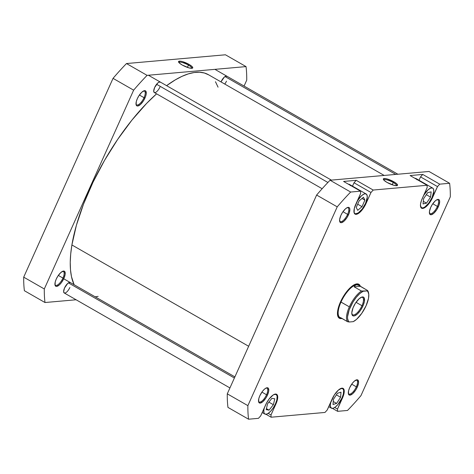 <?xml version="1.0" encoding="UTF-8"?>
<svg xmlns="http://www.w3.org/2000/svg" width="474" height="474" viewBox="0 0 474 474"><rect width="100%" height="100%" fill="white"/><g stroke="black" fill="none" stroke-linecap="round" stroke-linejoin="round"><path stroke-width="0.71" d="M226.471 81.161A6.026 2.263 -60.2 0 1 224.765 84.064M159.951 87.044A6.026 2.263 -60.2 0 1 156.284 91.997A6.026 2.263 -60.2 0 1 153.754 91.606A6.026 2.263 -60.2 0 1 154.631 87.518L153.712 91.227L154.417 92.572M136.002 104.067A7.91 2.974 119.8 0 0 139.457 103.99A7.91 2.974 119.8 0 0 144.037 97.68L144.973 97.994A8.668 3.259 -60.2 0 1 139.694 105.11A8.668 3.259 -60.2 0 1 136.062 104.553A8.668 3.259 -60.2 0 1 137.324 98.675L136.293 101.59L136.151 104.914L137.016 105.939L137.697 106.016L140.405 104.535L143.361 100.962L145.571 96.506L146.247 93.787L145.802 91.109L144.6 90.653L141.892 92.134L138.935 95.707L137.324 98.675A8.668 3.259 -60.2 0 1 143.942 90.807A8.668 3.259 -60.2 0 1 144.973 97.994L144.037 97.68A7.91 2.974 -60.2 0 1 136.607 104.855A7.91 2.974 -60.2 0 1 136.002 104.067M69.874 287.487A6.026 2.263 -60.2 0 1 66.2 292.44A6.026 2.263 -60.2 0 1 63.676 292.049A6.026 2.263 -60.2 0 1 64.547 287.961L63.629 291.67L64.334 293.015M54.931 284.465A7.91 2.974 119.8 0 0 58.379 284.388A7.91 2.974 119.8 0 0 62.959 278.078L63.901 278.392A8.668 3.259 -60.2 0 1 58.622 285.508A8.668 3.259 -60.2 0 1 54.99 284.951A8.668 3.259 -60.2 0 1 56.252 279.073L55.221 281.989L55.079 285.307L55.944 286.337L56.619 286.414L59.327 284.933L61.336 282.717L63.901 278.392L65.175 274.185L64.731 271.507L63.528 271.051L60.82 272.532L57.864 276.105L56.252 279.073A8.668 3.259 -60.2 0 1 62.87 271.205A8.668 3.259 -60.2 0 1 63.901 278.392L62.959 278.078A7.91 2.974 -60.2 0 1 55.535 285.253A7.91 2.974 -60.2 0 1 54.931 284.465M191.727 68.321A7.021 1.647 24.2 0 0 188.451 65.122L189.085 64.423A7.774 1.825 -155.8 0 1 192.349 68.22A7.774 1.825 -155.8 0 1 182.223 65.027L188.942 67.871L191.899 68.309L192.74 67.918L191.976 66.461L189.085 64.423L182.36 61.579L180.191 61.152L178.562 61.531L179.326 62.989L182.223 65.027A7.774 1.825 -155.8 0 1 178.591 62.035A7.774 1.825 -155.8 0 1 181.601 61.389A7.774 1.825 -155.8 0 1 189.085 64.423L188.451 65.122A7.021 1.647 -155.8 0 1 191.757 68.274A7.021 1.647 -155.8 0 1 191.727 68.321M187.426 67.397L188.451 65.122L187.426 67.397M139.397 95.019L144.037 97.68L139.397 95.019M58.32 275.418L62.959 278.078L58.32 275.418M225.434 54.788L126.481 63.546A170.231 63.966 119.8 0 0 113.043 78.358L23.7 277.154A170.231 63.966 119.8 0 0 24.387 290.716L44.989 302.525A170.231 63.966 -60.2 0 1 44.301 288.962L133.638 90.167A170.231 63.966 -60.2 0 1 147.082 75.354L246.036 66.597A170.231 63.966 -60.2 0 1 246.723 80.159L244.069 86.061L246.723 80.159A170.231 63.966 -60.2 0 0 246.036 66.597L147.082 75.354L126.481 63.546L225.434 54.788L246.036 66.597L225.434 54.788M76.101 299.769L44.989 302.525L24.387 290.716A170.231 63.966 119.8 0 1 23.7 277.154L113.043 78.358L133.638 90.167L44.301 288.962L23.7 277.154L44.301 288.962A170.231 63.966 -60.2 0 0 44.989 302.525L76.101 299.769M70.448 282.694L69.05 282.528L67.729 283.411L64.547 287.961A6.026 2.263 -60.2 0 1 69.157 282.486M160.532 82.257L159.128 82.085L157.812 82.968L154.631 87.518A6.026 2.263 -60.2 0 1 159.234 82.043M227.046 76.367L225.648 76.201L224.332 77.084L221.151 81.629A6.026 2.263 -60.2 0 1 225.754 76.16M62.42 271.401A7.91 2.974 -60.2 0 1 63.403 271.519A7.91 2.974 -60.2 0 1 62.959 278.078A7.91 2.974 119.8 0 0 62.42 271.401M143.492 91.002A7.91 2.974 -60.2 0 1 144.475 91.121A7.91 2.974 -60.2 0 1 144.037 97.68A7.91 2.974 119.8 0 0 143.492 91.002M133.638 90.167A170.231 63.966 -60.2 0 1 147.082 75.354L126.481 63.546A170.231 63.966 119.8 0 0 113.043 78.358L133.638 90.167M178.929 62.568A7.021 1.647 -155.8 0 1 178.947 62.515A7.021 1.647 -155.8 0 1 188.451 65.122A7.021 1.647 24.2 0 0 178.929 62.568M71.9 244.957L248.654 346.275L71.9 244.957L70.709 253.957L70.241 262.282L70.496 269.86L71.473 276.62L74.11 284.732A126.599 47.572 119.8 0 1 71.9 244.957A126.599 47.572 119.8 0 1 156.586 93.822L146.602 103.421L131.896 120.141L117.712 139.344L104.6 160.277L93.058 182.146L83.531 204.104L76.385 225.316L71.9 244.957M384.189 175.445L208.465 74.72A126.599 47.572 119.8 0 0 166.593 85.664L175.327 79.857L181.957 76.367L188.237 73.914L194.103 72.534L199.507 72.232L204.389 73.008L208.702 74.862M218.052 87.169L215.469 81.706M95.167 296.801L98.136 296.38M274.339 394.344A11.305 4.248 -60.2 0 1 276.105 394.433A11.305 4.248 -60.2 0 1 275.477 403.795L276.822 399.997L277.136 396.211L276.247 394.516L273.931 394.492M340.859 388.461A11.305 4.248 -60.2 0 1 342.625 388.544A11.305 4.248 -60.2 0 1 341.991 397.911L343.336 394.107L343.65 390.327L342.761 388.633L340.451 388.609M423.679 195.318A11.305 4.248 -60.2 0 1 432.709 188.101L416.048 178.55A11.305 4.248 119.8 0 0 414.957 178.337M432.709 188.101A11.305 4.248 -60.2 0 1 432.075 197.468L433.799 191.212L433.414 188.859L432.478 187.994L430.528 188.166L428.058 189.819L423.62 195.424M357.165 201.207A11.305 4.248 -60.2 0 1 366.189 193.99L349.528 184.439A11.305 4.248 119.8 0 0 348.443 184.22M366.189 193.99A11.305 4.248 -60.2 0 1 365.555 203.352L367.285 197.095L366.894 194.749L365.543 193.777L364.014 194.05L361.544 195.709L357.1 201.308M339.585 220.754A7.91 2.974 119.8 0 0 343.034 220.677A7.91 2.974 119.8 0 0 347.614 214.367L348.55 214.681A8.668 3.259 -60.2 0 1 343.277 221.796A8.668 3.259 -60.2 0 1 339.645 221.239A8.668 3.259 -60.2 0 1 340.901 215.362L339.627 219.569L340.071 222.247L341.274 222.703L343.982 221.222L346.938 217.649L349.154 213.187L349.871 209.348L349.379 207.796L348.858 207.416L347.365 207.553L345.475 208.821L342.512 212.393L340.901 215.362A8.668 3.259 -60.2 0 1 347.519 207.494A8.668 3.259 -60.2 0 1 348.55 214.681L347.614 214.367A7.91 2.974 -60.2 0 1 340.184 221.542A7.91 2.974 -60.2 0 1 339.585 220.754M429.385 212.808A7.91 2.974 119.8 0 0 432.833 212.731A7.91 2.974 119.8 0 0 437.413 206.421L438.349 206.735A8.668 3.259 -60.2 0 1 433.076 213.851A8.668 3.259 -60.2 0 1 429.444 213.294A8.668 3.259 -60.2 0 1 430.7 207.411L429.426 211.623L429.871 214.301L431.073 214.758L433.781 213.276L436.738 209.704L438.954 205.242L439.671 201.403L439.179 199.844L438.657 199.471L437.164 199.607L435.274 200.875L432.312 204.448L430.7 207.411A8.668 3.259 -60.2 0 1 437.318 199.548A8.668 3.259 -60.2 0 1 438.349 206.735L437.413 206.421A7.91 2.974 -60.2 0 1 429.983 213.59A7.91 2.974 -60.2 0 1 429.385 212.808M348.307 393.207A7.91 2.974 119.8 0 0 351.761 393.13A7.91 2.974 119.8 0 0 356.341 386.82L357.278 387.134A8.668 3.259 -60.2 0 1 351.998 394.25A8.668 3.259 -60.2 0 1 348.366 393.687A8.668 3.259 -60.2 0 1 349.628 387.809L348.597 390.724L348.455 394.048L348.799 394.7L350.002 395.156L352.703 393.675L355.666 390.102L357.278 387.134L358.551 382.921L358.107 380.243L356.904 379.787L354.197 381.274L352.188 383.484L349.628 387.809A8.668 3.259 -60.2 0 1 356.247 379.941A8.668 3.259 -60.2 0 1 357.278 387.134L356.341 386.82A7.91 2.974 -60.2 0 1 348.911 393.989A7.91 2.974 -60.2 0 1 348.307 393.207M258.508 401.152A7.91 2.974 119.8 0 0 261.962 401.075A7.91 2.974 119.8 0 0 266.542 394.765L267.478 395.079A8.668 3.259 -60.2 0 1 262.199 402.195A8.668 3.259 -60.2 0 1 258.567 401.638A8.668 3.259 -60.2 0 1 259.829 395.76L258.798 398.67L258.656 401.993L259 402.645L260.202 403.101L262.904 401.62L265.867 398.047L267.478 395.079L268.752 390.866L268.308 388.188L267.786 387.815L266.293 387.951L264.397 389.219L262.389 391.429L259.829 395.76A8.668 3.259 -60.2 0 1 266.447 387.892A8.668 3.259 -60.2 0 1 267.478 395.079L266.542 394.765A7.91 2.974 -60.2 0 1 259.112 401.934A7.91 2.974 -60.2 0 1 258.508 401.152M337.524 314.843A18.841 7.08 119.8 0 0 339.431 317.396M341.973 318.504A19.594 7.365 -60.2 0 1 337.595 315.299A19.594 7.365 -60.2 0 1 340.445 302.015L338.11 308.604L337.452 314.072L338.566 317.592L339.745 318.433L341.979 318.51M393.242 182.502A7.021 1.647 24.2 0 0 383.721 179.948A7.021 1.647 -155.8 0 1 383.739 179.895A7.021 1.647 -155.8 0 1 393.242 182.502L392.217 184.777L393.242 182.502A7.021 1.647 -155.8 0 1 396.542 185.654A7.021 1.647 -155.8 0 1 396.519 185.701A7.021 1.647 24.2 0 0 393.242 182.502L393.87 181.803L393.242 182.502M387.009 182.413A7.774 1.825 -155.8 0 1 383.383 179.415A7.774 1.825 -155.8 0 1 386.393 178.769A7.774 1.825 -155.8 0 1 393.87 181.803L387.151 178.959L384.983 178.532L383.353 178.911L384.118 180.369L387.009 182.413L393.734 185.251L396.691 185.689L397.532 185.298L396.768 183.847L393.87 181.803A7.774 1.825 -155.8 0 1 397.141 185.601A7.774 1.825 -155.8 0 1 387.009 182.413M342.975 211.706L347.614 214.367L342.975 211.706M432.774 203.761L437.413 206.421L432.774 203.761M351.702 384.159L356.341 386.82L351.702 384.159M261.903 392.105L266.542 394.765L261.903 392.105M339.117 317.242A18.841 7.08 -60.2 0 1 337.524 314.837M419.016 180.256L420.533 176.879L422.749 174.438L410.111 175.558L427.074 185.281L427.187 187.514L421.427 200.549L420.515 204.217L420.657 206.948L421.819 208.329L422.737 208.442L426.387 206.439L430.374 201.622L437.502 186.602L439.712 184.161L449.613 183.284A170.231 63.966 -60.2 0 1 450.3 196.846L360.957 395.642A170.231 63.966 -60.2 0 1 347.519 410.454L337.618 411.331L337.506 409.092L343.851 394.143L344.041 389.664L342.88 388.277L341.961 388.17L338.312 390.167L334.324 394.984L327.196 410.004L324.98 412.445L271.104 417.215L270.992 414.981L276.751 401.946L277.663 398.279L277.728 396.768L277.065 394.67L275.441 394.054L273.119 395.02L269.09 399.037L266.643 402.841L260.682 415.894L258.466 418.335L248.566 419.212A170.231 63.966 -60.2 0 1 247.878 405.643L337.221 206.854A170.231 63.966 -60.2 0 1 350.659 192.041L360.56 191.164L360.673 193.398L354.327 208.353L354.137 212.832L355.299 214.212L356.217 214.325L358.545 213.365L362.574 209.342L365.021 205.544L370.982 192.491L373.198 190.044L427.074 185.281L373.198 190.044L356.229 180.321L343.591 181.441L360.56 191.164L350.659 192.041L330.058 180.233A170.231 63.966 119.8 0 0 316.62 195.045L227.277 393.841A170.231 63.966 119.8 0 0 227.964 407.403L248.566 419.212L227.964 407.403A170.231 63.966 119.8 0 1 227.277 393.841L247.878 405.643L337.221 206.854L316.62 195.045L227.277 393.841L247.878 405.643A170.231 63.966 -60.2 0 0 248.566 419.212L258.466 418.335L260.682 415.894L265.636 404.867A11.678 4.39 -60.2 0 1 276.597 394.279A11.678 4.39 -60.2 0 1 275.945 403.955L275.512 403.706L275.945 403.955L270.992 414.981L268.177 413.369L270.992 414.981L271.104 417.215L265.95 414.264L271.104 417.215L324.98 412.445L327.196 410.004L332.15 398.984A11.678 4.39 -60.2 0 1 343.117 388.39A11.678 4.39 -60.2 0 1 342.465 398.071L342.032 397.822L342.465 398.071L337.506 409.092L334.691 407.48L337.506 409.092L337.618 411.331L332.47 408.375L337.618 411.331L347.519 410.454A170.231 63.966 -60.2 0 0 360.957 395.642L450.3 196.846A170.231 63.966 -60.2 0 0 449.613 183.284L439.712 184.161L422.749 174.438L410.111 175.558L427.074 185.281L427.187 187.514L422.233 198.541A11.678 4.39 -60.2 0 0 421.582 208.216A11.678 4.39 -60.2 0 0 432.543 197.628L432.116 197.38L432.543 197.628L437.502 186.602L420.533 176.879L437.502 186.602L439.712 184.161L422.749 174.438L420.533 176.879L419.016 180.256M414.928 178.337L416.184 178.639L416.942 179.782M352.502 186.14L354.019 182.763L356.229 180.321L343.591 181.441L360.56 191.164L360.673 193.398L355.719 204.424A11.678 4.39 -60.2 0 0 355.062 214.106A11.678 4.39 -60.2 0 0 366.029 203.512L365.596 203.269L366.029 203.512L370.982 192.491L354.019 182.763L370.982 192.491L373.198 190.044L356.229 180.321L354.019 182.763L352.502 186.14M348.414 184.22L349.664 184.528L350.422 185.666M360.388 286.385L359.612 284.904L358.433 284.062L356.898 283.873L352.994 285.49L350.778 287.226L346.239 292.233L344.088 295.308L340.445 302.015A19.594 7.365 -60.2 0 1 355.405 284.222A19.594 7.365 -60.2 0 1 360.388 286.385M429.011 171.475L330.058 180.233L429.011 171.475L449.613 183.284L429.011 171.475M358.143 284.75A18.841 7.08 119.8 0 0 354.973 284.394A18.841 7.08 -60.2 0 1 357.852 284.554M265.997 388.088A7.91 2.974 -60.2 0 1 266.981 388.206A7.91 2.974 -60.2 0 1 266.542 394.765A7.91 2.974 119.8 0 0 265.997 388.088M355.796 380.136A7.91 2.974 -60.2 0 1 356.78 380.261A7.91 2.974 -60.2 0 1 356.341 386.82A7.91 2.974 119.8 0 0 355.796 380.136M436.874 199.738A7.91 2.974 -60.2 0 1 437.858 199.862A7.91 2.974 -60.2 0 1 437.413 206.421A7.91 2.974 119.8 0 0 436.874 199.738M347.075 207.689A7.91 2.974 -60.2 0 1 348.058 207.808A7.91 2.974 -60.2 0 1 347.614 214.367A7.91 2.974 119.8 0 0 347.075 207.689M337.221 206.854A170.231 63.966 -60.2 0 1 350.659 192.041L330.058 180.233A170.231 63.966 119.8 0 0 316.62 195.045L337.221 206.854M353.924 211.825L354.499 213.223L355.595 213.815L358.314 212.885L362.213 208.998L365.555 203.352A11.305 4.248 -60.2 0 1 354.949 213.602A11.305 4.248 -60.2 0 1 353.983 212.121M364.891 200.129L362.023 206.676L357.704 210.343L356.247 207.458L359.114 200.911L363.434 197.249L364.891 200.129L362.023 206.676L357.68 204.187L362.023 206.676L357.704 210.343L356.247 207.458L359.114 200.911L363.434 197.249L364.891 200.129L361.994 198.47L364.891 200.129M420.438 205.935L421.694 207.825L423.092 207.837L424.834 207.002L428.733 203.109L432.075 197.468A11.305 4.248 -60.2 0 1 421.463 207.719A11.305 4.248 -60.2 0 1 420.497 206.231M426.499 203.156L423.021 203.95L423.608 198.701L427.672 192.663L431.156 191.869L430.57 197.119L426.499 203.156L423.021 203.95L423.608 198.701L427.672 192.663L431.156 191.869L430.57 197.119L426.316 194.678L430.57 197.119L426.499 203.156L423.312 201.332L426.499 203.156M330.923 401.685L330.289 405.051L330.68 407.397L332.031 408.369L333.56 408.096L335.385 406.982L338.003 404.369L341.991 397.911A11.305 4.248 -60.2 0 1 331.385 408.161A11.305 4.248 -60.2 0 1 330.893 401.786M340.599 397.277L336.611 403.421L333.015 404.5L333.412 399.428L337.399 393.284L340.996 392.205L340.599 397.277L336.611 403.421L333.246 401.496L336.611 403.421L333.015 404.5L333.412 399.428L337.399 393.284L340.996 392.205L340.599 397.277L336.38 394.854L340.599 397.277M264.403 407.569L263.834 410.17L263.971 412.818L264.729 413.956L266.495 414.169L268.237 413.328L270.832 411.011L273.374 407.664L275.477 403.795A11.305 4.248 -60.2 0 1 264.865 414.045A11.305 4.248 -60.2 0 1 264.373 407.67M273.385 404.713L269.072 410.146L266.175 409.672L267.585 403.765L271.898 398.332L274.802 398.806L273.385 404.713L269.072 410.146L266.424 408.624L269.072 410.146L266.175 409.672L267.585 403.765L271.898 398.332L274.802 398.806L273.385 404.713L268.882 402.13L273.385 404.713M368.677 293.619L368.517 292.731A18.652 7.009 119.8 0 0 367.516 290.473L367.054 290.918A17.899 6.725 -60.2 0 1 368.677 293.619A17.899 6.725 -60.2 0 1 366.076 305.76L361.745 313.373L356.561 319.334L353.243 321.65L349.302 322L348.461 321.248L347.578 318.581L347.566 316.733L349.214 309.747L353.012 301.979L356.306 297.287L359.796 293.584L363.114 291.261L367.054 290.918L367.895 291.664L368.778 294.336L368.517 298.312L366.076 305.76A17.899 6.725 -60.2 0 1 353.243 321.65L349.302 322A17.899 6.725 -60.2 0 1 350.28 307.158A17.899 6.725 -60.2 0 1 363.114 291.261L361.437 291.012L354.167 286.841L355.257 285.384L356.673 284.797A18.652 7.009 119.8 0 0 341.007 302.062L349.338 306.838A18.652 7.009 -60.2 0 1 361.437 291.012L354.167 286.841L360.246 286.308L367.516 290.473L367.054 290.918L361.437 291.012A18.652 7.009 119.8 0 0 349.338 306.838L340.776 301.985A18.841 7.08 119.8 0 0 341.025 317.959A18.841 7.08 -60.2 0 1 339.722 317.592A18.841 7.08 -60.2 0 1 340.776 301.985L341.007 302.062A18.652 7.009 -60.2 0 1 356.673 284.797L358.356 285.111L360.246 286.308L354.167 286.841L355.257 285.384L356.673 284.797A18.652 7.009 -60.2 0 1 358.7 285.271M340.362 317.699A18.652 7.009 -60.2 0 1 341.007 302.062A18.652 7.009 119.8 0 0 339.965 317.515L340.456 317.793M361.976 305.718A9.984 3.751 119.8 0 0 361.194 297.311A9.984 3.751 -60.2 0 1 362.539 297.447A9.984 3.751 -60.2 0 1 361.976 305.718L356.033 302.311L361.976 305.718A9.984 3.751 -60.2 0 1 352.609 314.772A9.984 3.751 -60.2 0 1 351.815 313.681A9.984 3.751 119.8 0 0 356.14 313.735A9.984 3.751 119.8 0 0 361.976 305.718L362.918 306.038L361.976 305.718M353.438 306.874A10.736 4.035 -60.2 0 1 361.638 297.127A10.736 4.035 -60.2 0 1 362.918 306.038L364.376 301.6L364.186 297.862L363.297 297.038L361.97 297.02L359.102 298.774L355.435 303.2L353.041 307.81L351.797 312.822L352.413 315.411L353.456 315.974L354.386 315.891L357.254 314.138L360.341 310.577L362.918 306.038A10.736 4.035 -60.2 0 1 356.377 314.854A10.736 4.035 -60.2 0 1 351.88 314.161A10.736 4.035 -60.2 0 1 353.438 306.874M340.356 317.58L347.626 321.745L349.302 322L347.626 321.745A18.652 7.009 -60.2 0 1 349.338 306.838A18.652 7.009 119.8 0 0 347.626 321.745L341.132 317.906M359.239 285.573A18.841 7.08 119.8 0 0 340.776 301.985A18.841 7.08 -60.2 0 1 358.457 284.904A18.841 7.08 -60.2 0 1 359.239 285.573M359.008 285.431L358.516 285.152A18.652 7.009 119.8 0 0 356.673 284.797L359.008 285.431L367.516 290.473A18.652 7.009 -60.2 0 1 368.588 293.193M68.41 282.877L234.393 378.015L68.41 282.877M327.907 182.478L156.592 84.283L327.907 182.478M225.008 76.551L395.76 174.42L225.008 76.551M275.453 394.054L276.105 394.433M341.967 388.17L342.625 388.544M354.291 213.229L354.943 213.602M420.811 207.339L421.463 207.713M328.713 406.627L331.379 408.155M262.199 412.516L264.859 414.045M234.897 376.889L63.723 278.777M229.931 387.939L64.203 292.95M322.148 188.723L154.287 92.507M331.379 180.114L148.403 75.236M397.899 174.231L214.918 69.352"/></g></svg>
